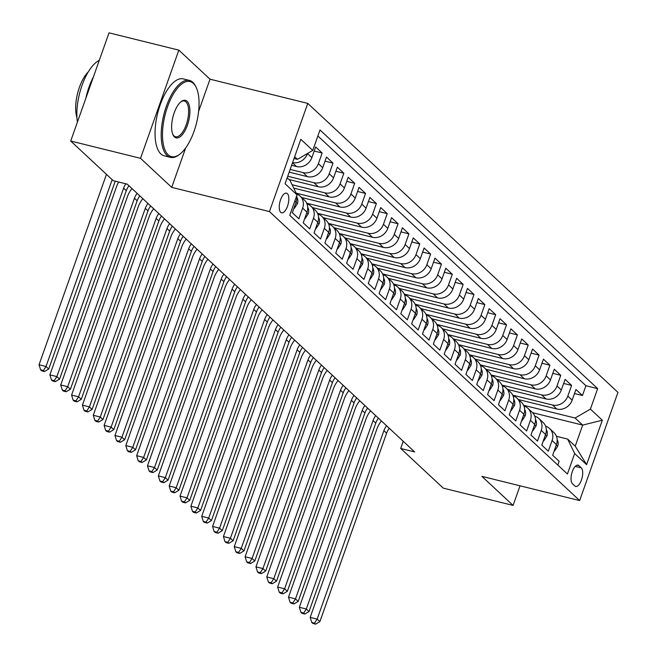 <?xml version="1.0" encoding="UTF-8"?>
<svg xmlns="http://www.w3.org/2000/svg" width="657" height="657" viewBox="0 0 657 657"><rect width="100%" height="100%" fill="white"/><g stroke="black" fill="none" stroke-linecap="round" stroke-linejoin="round"><path stroke-width="0.99" d="M280.728 212.351A10.142 4.254 103.9 0 0 281.598 212.843A10.142 4.254 103.9 0 0 287.865 205.14A10.142 4.254 103.9 0 0 287.355 193.634A10.142 4.254 103.9 0 0 286.477 193.15A10.142 4.254 103.9 0 0 280.211 200.853A10.142 4.254 103.9 0 0 280.728 212.351M198.595 111.452L210.018 79.193L178.835 50.137L109.021 32.85L70.71 141.033L113.283 180.691L127.244 184.149L414.657 451.926L400.696 448.46L443.261 488.126L513.084 505.414L520.032 485.802M210.018 79.193L307.772 103.395L617.958 392.385L579.655 500.568L269.46 211.579L307.772 103.395M294.878 200.894L296.126 202.06L292.349 212.737L298.861 218.797L302.639 208.129L306.975 212.17A12.68 11.21 -47 0 0 304.446 200.122L300.109 196.082A12.68 11.21 133 0 1 302.639 208.129M306.975 212.17L303.197 222.838L309.702 228.899L313.488 218.231L317.824 222.271A12.68 11.21 -47 0 0 315.294 210.232L310.958 206.183A12.68 11.21 133 0 1 313.488 218.231M317.824 222.271L314.046 232.948L320.55 239.008L324.328 228.332L328.664 232.381A12.68 11.21 -47 0 0 326.143 220.333L321.799 216.293A12.68 11.21 133 0 1 324.328 228.332M328.664 232.381L324.887 243.049L331.399 249.11L335.177 238.442L339.513 242.482A12.68 11.21 -47 0 0 336.984 230.435L332.647 226.394A12.68 11.21 133 0 1 335.177 238.442M339.513 242.482L335.735 253.15L342.24 259.219L346.017 248.543L350.362 252.584A12.68 11.21 -47 0 0 347.832 240.544L343.496 236.504A12.68 11.21 133 0 1 346.017 248.543M350.362 252.584L346.584 263.26L353.088 269.321L356.866 258.653L361.202 262.693A12.68 11.21 -47 0 0 358.681 250.645L354.337 246.605A12.68 11.21 133 0 1 356.866 258.653M361.202 262.693L357.424 273.361L363.937 279.422L367.715 268.754L372.051 272.795A12.68 11.21 -47 0 0 369.521 260.755L365.185 256.706A12.68 11.21 133 0 1 367.715 268.754M372.051 272.795L368.273 283.471L374.777 289.532L378.555 278.855L382.9 282.896A12.68 11.21 -47 0 0 380.37 270.856L376.034 266.816A12.68 11.21 133 0 1 378.555 278.855M382.9 282.896L379.122 293.572L385.626 299.633L389.404 288.965L393.74 293.006A12.68 11.21 -47 0 0 391.219 280.958L386.874 276.917A12.68 11.21 133 0 1 389.404 288.965M393.74 293.006L389.962 303.674L396.475 309.743L400.253 299.066L404.589 303.107A12.68 11.21 -47 0 0 402.059 291.067L397.723 287.027A12.68 11.21 133 0 1 400.253 299.066M404.589 303.107L400.811 313.783L407.315 319.844L411.093 309.168L415.438 313.217A12.68 11.21 -47 0 0 412.908 301.169L408.572 297.128A12.68 11.21 133 0 1 411.093 309.168M415.438 313.217L411.652 323.885L418.164 329.945L421.942 319.277L426.278 323.318A12.68 11.21 -47 0 0 423.749 311.278L419.412 307.23A12.68 11.21 133 0 1 421.942 319.277M426.278 323.318L422.5 333.986L429.013 340.055L432.791 329.379L437.127 333.419A12.68 11.21 -47 0 0 434.597 321.38L430.261 317.339A12.68 11.21 133 0 1 432.791 329.379M437.127 333.419L433.349 344.096L439.853 350.156L443.631 339.488L447.975 343.529A12.68 11.21 -47 0 0 445.446 331.481L441.102 327.441A12.68 11.21 133 0 1 443.631 339.488M447.975 343.529L444.189 354.197L450.702 360.266L454.48 349.59L458.816 353.63A12.68 11.21 -47 0 0 456.287 341.591L451.95 337.55A12.68 11.21 133 0 1 454.48 349.59M458.816 353.63L455.038 364.307L461.543 370.367L465.328 359.691L469.665 363.74A12.68 11.21 -47 0 0 467.135 351.692L462.799 347.652A12.68 11.21 133 0 1 465.328 359.691M469.665 363.74L465.887 374.408L472.391 380.469L476.169 369.801L480.513 373.841A12.68 11.21 -47 0 0 477.984 361.793L473.64 357.753A12.68 11.21 133 0 1 476.169 369.801M480.513 373.841L476.727 384.509L483.24 390.578L487.018 379.902L491.354 383.943A12.68 11.21 -47 0 0 488.824 371.903L484.488 367.863A12.68 11.21 133 0 1 487.018 379.902M491.354 383.943L487.576 394.619L494.08 400.68L497.866 390.012L502.203 394.052A12.68 11.21 -47 0 0 499.673 382.004L495.337 377.964A12.68 11.21 133 0 1 497.866 390.012M502.203 394.052L498.425 404.72L504.929 410.781L508.707 400.113L513.043 404.154A12.68 11.21 -47 0 0 510.522 392.114L506.177 388.073A12.68 11.21 133 0 1 508.707 400.113M513.043 404.154L509.265 414.83L515.778 420.891L519.556 410.214L523.892 414.263A12.68 11.21 -47 0 0 521.362 402.215L517.026 398.175A12.68 11.21 133 0 1 519.556 410.214M523.892 414.263L520.114 424.931L526.618 430.992L530.404 420.324L534.741 424.365A12.68 11.21 -47 0 0 532.211 412.317L527.875 408.276A12.68 11.21 133 0 1 530.404 420.324M534.741 424.365L530.963 435.033L537.467 441.102L541.245 430.425L545.581 434.466A12.68 11.21 -47 0 0 543.06 422.426L538.715 418.386A12.68 11.21 133 0 1 541.245 430.425M545.581 434.466L541.803 445.142L548.316 451.203L552.094 440.535A12.68 11.21 -47 0 0 549.564 428.487A12.68 11.21 -47 0 0 545.597 426.221M518.521 399.571L556.857 409.056A12.68 11.21 -47 0 0 572.165 400.129L575.951 389.461L582.455 395.522L574.497 393.551M512.747 395.169L552.521 405.016A12.68 11.21 -47 0 0 567.829 396.089L571.606 385.413L563.649 383.45M571.606 385.413L565.102 379.352L561.324 390.028A12.68 11.21 -47 0 1 546.008 398.955L507.68 389.461M496.832 379.36L535.168 388.854A12.68 11.21 -47 0 0 550.476 379.918L554.253 369.25L560.766 375.311L552.808 373.34M485.983 369.25L524.319 378.744A12.68 11.21 -47 0 0 539.627 369.817L543.413 359.141L549.917 365.21L541.959 363.239M475.142 359.149L513.47 368.643A12.68 11.21 -47 0 0 528.786 359.716L532.564 349.039L539.068 355.1L531.119 353.129M464.294 349.048L502.63 358.533A12.68 11.21 -47 0 0 517.938 349.606L521.715 338.938L528.228 344.999L520.27 343.028M453.445 338.938L491.781 348.432A12.68 11.21 -47 0 0 507.097 339.505L510.875 328.829L517.379 334.898L509.421 332.927M442.604 328.837L480.932 338.33A12.68 11.21 -47 0 0 496.249 329.395L500.026 318.727L506.531 324.788L498.581 322.817M431.756 318.727L470.092 328.221A12.68 11.21 -47 0 0 485.4 319.294L489.178 308.626L495.69 314.687L487.732 312.716M420.907 308.626L459.243 318.119A12.68 11.21 -47 0 0 474.559 309.192L478.337 298.516L484.841 304.577L476.883 302.606M410.067 298.524L448.394 308.018A12.68 11.21 -47 0 0 463.711 299.083L467.488 288.415L473.993 294.476L466.043 292.505M399.218 288.415L437.554 297.908A12.68 11.21 -47 0 0 452.862 288.981L456.64 278.305L463.152 284.374L455.194 282.403M388.369 278.313L426.705 287.807A12.68 11.21 -47 0 0 442.021 278.872L445.799 268.204L452.303 274.265L444.346 272.294M377.529 268.212L415.856 277.697A12.68 11.21 -47 0 0 431.173 268.77L434.95 258.102L441.463 264.163L433.505 262.192M366.68 258.102L405.016 267.596A12.68 11.21 -47 0 0 420.324 258.669L424.102 247.993L430.614 254.054L422.656 252.091M355.831 248.001L394.167 257.495A12.68 11.21 -47 0 0 409.483 248.56L413.261 237.891L419.766 243.952L411.808 241.981M344.991 237.891L383.318 247.385A12.68 11.21 -47 0 0 398.635 238.458L402.413 227.782L408.925 233.851L400.967 231.88M334.142 227.79L372.478 237.284A12.68 11.21 -47 0 0 387.786 228.357L391.572 217.681L398.076 223.741L390.118 221.77M323.293 217.689L361.629 227.174A12.68 11.21 -47 0 0 376.946 218.247L380.723 207.579L387.228 213.64L379.27 211.669M312.453 207.579L350.781 217.073A12.68 11.21 -47 0 0 366.097 208.146L369.875 197.47L376.387 203.53L368.429 201.568M301.604 197.478L339.94 206.971A12.68 11.21 -47 0 0 355.248 198.036L359.034 187.368L365.538 193.429L357.58 191.458M293.728 188.107L329.091 196.862A12.68 11.21 -47 0 0 344.408 187.935L348.185 177.259L354.69 183.328L346.732 181.357M289.047 179.525L318.251 186.76A12.68 11.21 -47 0 0 333.559 177.833L337.337 167.157L343.849 173.218L335.891 171.247M289.195 172.142L307.402 176.651A12.68 11.21 -47 0 0 322.71 167.724L326.496 157.056L333 163.117L325.043 161.146M291.609 165.326L296.553 166.55A12.68 11.21 -47 0 0 311.87 157.623L315.647 146.946L322.152 153.015L314.202 151.044M581.281 467.866L578.891 465.641A9.83 4.123 103.9 0 0 578.045 465.164A9.83 4.123 103.9 0 0 571.976 472.629A9.83 4.123 103.9 0 0 572.477 483.774L574.859 485.991A9.83 4.123 103.9 0 0 575.704 486.467A9.83 4.123 103.9 0 0 581.774 479.002A9.83 4.123 103.9 0 0 581.281 467.866L575.269 466.38M287.191 177.801L289.983 180.404L297.013 194.866L289.77 215.332L567.418 474.009L574.67 453.544L567.64 439.081L556.438 436.305M297.013 194.866L285.081 183.746L300.824 139.309L312.748 150.42L320 129.955L597.656 388.632L590.405 409.097L602.338 420.209L586.594 464.655L574.67 453.544M290.156 169.416L303.066 172.61L307.402 176.651M287.741 176.24L313.906 182.72L318.251 186.76M292.094 184.732L324.755 192.821L329.091 196.862M296.192 193.166L335.604 202.923L339.94 206.971M306.679 203.185L346.444 213.032L350.781 217.073M317.528 213.287L357.293 223.134L361.629 227.174M328.369 223.396L368.142 233.243L372.478 237.284M339.217 233.498L378.982 243.345L383.318 247.385M350.066 243.599L389.831 253.446L394.167 257.495M360.907 253.709L400.671 263.556L405.016 267.596M371.755 263.81L411.52 273.657L415.856 277.697M382.596 273.92L422.369 283.767L426.705 287.807M393.444 284.021L433.209 293.868L437.554 297.908M404.293 294.122L444.058 303.969L448.394 308.018M415.134 304.232L454.907 314.079L459.243 318.119M425.982 314.333L465.747 324.18L470.092 328.221M436.831 324.435L476.596 334.29L480.932 338.33M447.672 334.544L487.445 344.391L491.781 348.432M458.52 344.646L498.285 354.493L502.63 358.533M469.369 354.755L509.134 364.602L513.47 368.643M480.21 364.857L519.983 374.704L524.319 378.744M491.058 374.958L530.823 384.805L535.168 388.854M501.907 385.068L541.672 394.914L546.008 398.955M582.455 395.522L585.921 385.725L317.865 135.991M307.583 153.434L307.533 153.582A12.68 11.21 133 0 1 292.579 162.591M322.152 153.015L318.374 163.683A12.68 11.21 133 0 1 303.066 172.61M333 163.117L329.223 173.785A12.68 11.21 133 0 1 313.906 182.72M343.849 173.218L340.071 183.894A12.68 11.21 133 0 1 324.755 192.821M354.69 183.328L350.912 193.996A12.68 11.21 133 0 1 335.604 202.923M365.538 193.429L361.761 204.105A12.68 11.21 133 0 1 346.444 213.032M376.387 203.53L372.601 214.207A12.68 11.21 133 0 1 357.293 223.134M387.228 213.64L383.45 224.308A12.68 11.21 133 0 1 368.142 233.243M398.076 223.741L394.299 234.418A12.68 11.21 133 0 1 378.982 243.345M408.925 233.851L405.139 244.519A12.68 11.21 133 0 1 389.831 253.446M419.766 243.952L415.988 254.629A12.68 11.21 133 0 1 400.671 263.556M430.614 254.054L426.836 264.73A12.68 11.21 133 0 1 411.52 273.657M441.463 264.163L437.677 274.831A12.68 11.21 133 0 1 422.369 283.767M452.303 274.265L448.526 284.941A12.68 11.21 133 0 1 433.209 293.868M463.152 284.374L459.374 295.042A12.68 11.21 133 0 1 444.058 303.969M473.993 294.476L470.215 305.144A12.68 11.21 133 0 1 454.907 314.079M484.841 304.577L481.064 315.253A12.68 11.21 133 0 1 465.747 324.18M495.69 314.687L491.912 325.355A12.68 11.21 133 0 1 476.596 334.29M506.531 324.788L502.753 335.464A12.68 11.21 133 0 1 487.445 344.391M517.379 334.898L513.602 345.566A12.68 11.21 133 0 1 498.285 354.493M528.228 344.999L524.45 355.667A12.68 11.21 133 0 1 509.134 364.602M539.068 355.1L535.291 365.777A12.68 11.21 133 0 1 519.983 374.704M549.917 365.21L546.139 375.878A12.68 11.21 133 0 1 530.823 384.805M560.766 375.311L556.988 385.988A12.68 11.21 133 0 1 541.672 394.914M557.826 465.066L559.156 461.304L552.652 455.244L556.43 444.575A12.68 11.21 -47 0 0 553.9 432.528L549.564 428.487M567.64 439.081L575.228 446.152L582.685 425.104L575.097 418.024L590.405 409.097M532.597 412.695L582.685 425.104L602.338 420.209M523.596 405.279L575.097 418.024M178.835 50.137L140.532 158.321L70.71 141.033M140.532 158.321L171.715 187.368L269.46 211.579M579.655 500.568L481.901 476.366L513.084 505.414M403.234 441.282L400.696 448.46M294.024 158.501L297.44 159.347L294.648 156.744M585.921 385.725L597.656 388.632M534.757 416.111A12.68 11.21 133 0 1 538.715 418.386M523.908 406.01A12.68 11.21 133 0 1 527.875 408.276M513.06 395.908A12.68 11.21 133 0 1 517.026 398.175M502.219 385.799A12.68 11.21 133 0 1 506.177 388.073M491.37 375.697A12.68 11.21 133 0 1 495.337 377.964M480.53 365.588A12.68 11.21 133 0 1 484.488 367.863M469.681 355.486A12.68 11.21 133 0 1 473.64 357.753M458.832 345.385A12.68 11.21 133 0 1 462.799 347.652M447.992 335.275A12.68 11.21 133 0 1 451.95 337.55M437.143 325.174A12.68 11.21 133 0 1 441.102 327.441M426.294 315.064A12.68 11.21 133 0 1 430.261 317.339M415.454 304.963A12.68 11.21 133 0 1 419.412 307.23M404.605 294.862A12.68 11.21 133 0 1 408.572 297.128M393.757 284.752A12.68 11.21 133 0 1 397.723 287.027M382.916 274.651A12.68 11.21 133 0 1 386.874 276.917M372.067 264.541A12.68 11.21 133 0 1 376.034 266.816M361.219 254.44A12.68 11.21 133 0 1 365.185 256.706M350.378 244.338A12.68 11.21 133 0 1 354.337 246.605M339.529 234.229A12.68 11.21 133 0 1 343.496 236.504M328.681 224.127A12.68 11.21 133 0 1 332.647 226.394M317.84 214.018A12.68 11.21 133 0 1 321.799 216.293M306.991 203.916A12.68 11.21 133 0 1 310.958 206.183M296.57 193.955A12.68 11.21 133 0 1 300.109 196.082M296.126 202.06A12.68 11.21 -47 0 0 296.693 195.77M312.748 150.42L297.44 159.347M575.228 446.152L586.594 464.655M171.715 187.368L185.676 147.924M554.278 450.661L554.59 450.957L557.744 446.119A8.401 7.424 -47 0 0 557.152 439.681M389.297 428.298A15.85 14.011 -47 0 0 386.612 433.185L319.877 621.629L317.167 619.099L314.539 623.14L311.747 622.45L312.831 623.46L315.623 624.15L314.539 623.14M386.587 425.769A15.85 14.011 -47 0 0 383.902 430.655L317.167 619.099L310.186 617.366L376.913 428.931A23.775 21.016 133 0 1 381.446 420.981M310.186 617.366L311.747 622.45M315.623 624.15L319.877 621.629M168.135 154.765A38.673 16.228 103.9 0 0 179.813 154.181A38.673 16.228 103.9 0 0 196.525 122.999A38.673 16.228 103.9 0 0 196.295 87.611A38.673 16.228 103.9 0 0 193.396 83.423A38.673 16.228 103.9 0 0 167.535 106.771A38.673 16.228 103.9 0 0 168.135 154.765M179.813 154.181L178.95 154.838A39.625 16.63 -76.1 0 1 170.401 157.352A39.625 16.63 -76.1 0 1 166.985 155.438A39.625 16.63 -76.1 0 1 164.981 110.516A39.625 16.63 -76.1 0 1 189.454 80.425A39.625 16.63 -76.1 0 1 192.871 82.339A39.625 16.63 -76.1 0 1 195.835 86.634L196.295 87.611M174.45 136.927A19.332 8.114 -76.1 0 1 173.005 134.833A19.332 8.114 -76.1 0 1 172.89 117.143A19.332 8.114 -76.1 0 1 181.242 101.548A19.332 8.114 -76.1 0 1 187.081 101.26A19.332 8.114 -76.1 0 1 187.385 125.257A19.332 8.114 -76.1 0 1 174.45 136.927M172.783 134.324A18.388 7.72 103.9 0 0 173.924 135.843A18.388 7.72 103.9 0 0 175.509 136.73A18.388 7.72 103.9 0 0 186.867 122.769A18.388 7.72 103.9 0 0 185.931 101.925A18.388 7.72 103.9 0 0 184.346 101.038A18.388 7.72 103.9 0 0 180.806 101.901M170.401 157.352L164.258 155.824A39.625 16.63 -76.1 0 1 160.842 153.91A39.625 16.63 -76.1 0 1 158.838 108.996A39.625 16.63 -76.1 0 1 183.311 78.906L189.454 80.425M76.943 117.652A28.53 11.974 -76.1 0 1 88.268 71.925M85.804 98.41A39.625 16.63 -76.1 0 1 93.417 76.91M77.403 122.136A39.625 16.63 -76.1 0 1 99.273 60.362M543.429 440.56L543.741 440.847L546.895 436.01A8.401 7.424 -47 0 0 546.312 429.579M378.448 418.189A15.85 14.011 -47 0 0 375.763 423.083L309.036 611.519L306.318 608.998L303.698 613.038L300.906 612.34L301.99 613.351L304.782 614.049L303.698 613.038M375.738 415.667A15.85 14.011 -47 0 0 373.053 420.554L306.318 608.998L299.337 607.265L366.072 418.821A23.775 21.016 133 0 1 370.597 410.871M299.337 607.265L300.906 612.34M304.782 614.049L309.036 611.519M532.581 430.45L532.893 430.746L536.046 425.908A8.401 7.424 -47 0 0 535.463 419.478M367.608 408.087A15.85 14.011 -47 0 0 364.922 412.974L298.188 601.418L295.478 598.888L292.85 602.929L290.057 602.239L291.141 603.249L293.934 603.939L292.85 602.929M364.898 405.558A15.85 14.011 -47 0 0 362.204 410.453L295.478 598.888L288.497 597.164L355.223 408.72A23.775 21.016 133 0 1 359.757 400.77M288.497 597.164L290.057 602.239M293.934 603.939L298.188 601.418M521.74 420.349L522.052 420.636L525.206 415.799A8.401 7.424 -47 0 0 524.615 409.368M356.759 397.978A15.85 14.011 -47 0 0 354.074 402.872L287.339 591.308L284.629 588.787L282.001 592.828L279.209 592.138L280.293 593.148L283.085 593.838L282.001 592.828M354.049 395.457A15.85 14.011 -47 0 0 351.364 400.343L284.629 588.787L277.648 587.054L344.383 398.618A23.775 21.016 133 0 1 348.908 390.66M277.648 587.054L279.209 592.138M283.085 593.838L287.339 591.308M510.891 410.247L511.203 410.535L514.357 405.697A8.401 7.424 -47 0 0 513.774 399.267M345.919 387.876A15.85 14.011 -47 0 0 343.225 392.763L276.498 581.207L273.788 578.677L271.16 582.718L268.368 582.028L269.452 583.038L272.244 583.728L271.16 582.718M343.2 385.347A15.85 14.011 -47 0 0 340.515 390.242L273.788 578.677L266.799 576.953L333.534 388.509A23.775 21.016 133 0 1 338.059 380.559M266.799 576.953L268.368 582.028M272.244 583.728L276.498 581.207M500.043 400.138L500.355 400.433L503.508 395.596A8.401 7.424 -47 0 0 502.925 389.158M335.07 377.775A15.85 14.011 -47 0 0 332.385 382.661L265.65 571.105L262.94 568.576L260.312 572.617L257.519 571.927L258.603 572.937L261.396 573.627L260.312 572.617M332.36 375.246A15.85 14.011 -47 0 0 329.666 380.132L262.94 568.576L255.959 566.851L322.686 378.407A23.775 21.016 133 0 1 327.219 370.458M255.959 566.851L257.519 571.927M261.396 573.627L265.65 571.105M489.202 390.036L489.514 390.324L492.668 385.487A8.401 7.424 -47 0 0 492.077 379.056M324.221 367.665A15.85 14.011 -47 0 0 321.536 372.56L254.801 560.996L252.091 558.475L249.463 562.515L246.671 561.817L247.755 562.827L250.547 563.525L249.463 562.515M321.511 365.144A15.85 14.011 -47 0 0 318.826 370.031L252.091 558.475L245.11 556.742L311.845 368.298A23.775 21.016 133 0 1 316.37 360.348M245.11 556.742L246.671 561.817M250.547 563.525L254.801 560.996M478.353 379.927L478.666 380.222L481.819 375.385A8.401 7.424 -47 0 0 481.236 368.955M313.381 357.564A15.85 14.011 -47 0 0 310.687 362.45L243.961 550.894L241.25 548.365L238.622 552.406L235.83 551.716L236.914 552.726L239.706 553.416L238.622 552.406M310.662 355.035A15.85 14.011 -47 0 0 307.977 359.929L241.25 548.365L234.262 546.64L300.996 358.196A23.775 21.016 133 0 1 305.521 350.247M234.262 546.64L235.83 551.716M239.706 553.416L243.961 550.894M467.505 369.825L467.817 370.113L470.97 365.276A8.401 7.424 -47 0 0 470.387 358.845M302.532 347.454A15.85 14.011 -47 0 0 299.847 352.349L233.112 540.785L230.402 538.264L227.774 542.304L224.981 541.614L226.065 542.625L228.858 543.314L227.774 542.304M299.822 344.933A15.85 14.011 -47 0 0 297.128 349.82L230.402 538.264L223.421 536.531L290.148 348.095A23.775 21.016 133 0 1 294.681 340.145M223.421 536.531L224.981 541.614M228.858 543.314L233.112 540.785M456.664 359.724L456.976 360.011L460.13 355.174A8.401 7.424 -47 0 0 459.547 348.744M291.683 337.353A15.85 14.011 -47 0 0 288.998 342.24L222.263 530.684L219.553 528.154L216.925 532.195L214.133 531.505L215.217 532.515L218.009 533.205L216.925 532.195M288.973 334.824A15.85 14.011 -47 0 0 286.288 339.718L219.553 528.154L212.572 526.429L279.307 337.985A23.775 21.016 133 0 1 283.832 330.036M212.572 526.429L214.133 531.505M218.009 533.205L222.263 530.684M445.816 349.614L446.128 349.91L449.281 345.073A8.401 7.424 -47 0 0 448.698 338.634M280.843 327.252A15.85 14.011 -47 0 0 278.149 332.138L211.423 520.582L208.712 518.053L206.084 522.093L203.292 521.403L204.376 522.414L207.169 523.103L206.084 522.093M278.125 324.722A15.85 14.011 -47 0 0 275.439 329.609L208.712 518.053L201.724 516.328L268.458 327.884A23.775 21.016 133 0 1 272.983 319.934M201.724 516.328L203.292 521.403M207.169 523.103L211.423 520.582M434.967 339.513L435.279 339.8L438.433 334.963A8.401 7.424 -47 0 0 437.849 328.533M269.994 317.142A15.85 14.011 -47 0 0 267.309 322.037L200.574 510.473L197.864 507.951L195.236 511.992L192.444 511.294L193.528 512.312L196.32 513.002L195.236 511.992M267.284 314.621A15.85 14.011 -47 0 0 264.59 319.507L197.864 507.951L190.883 506.219L257.61 317.783A23.775 21.016 133 0 1 262.143 309.825M190.883 506.219L192.444 511.294M196.32 513.002L200.574 510.473M424.126 329.403L424.438 329.699L427.592 324.862A8.401 7.424 -47 0 0 427.009 318.431M259.145 307.041A15.85 14.011 -47 0 0 256.46 311.927L189.733 500.371L187.015 497.842L184.387 501.882L181.595 501.192L182.679 502.203L185.479 502.892L184.387 501.882M256.435 304.511A15.85 14.011 -47 0 0 253.75 309.406L187.015 497.842L180.034 496.117L246.769 307.673A23.775 21.016 133 0 1 251.294 299.723M180.034 496.117L181.595 501.192M185.479 502.892L189.733 500.371M413.278 319.302L413.59 319.598L416.743 314.752A8.401 7.424 -47 0 0 416.16 308.322M248.305 296.939A15.85 14.011 -47 0 0 245.611 301.826L178.885 490.27L176.175 487.74L173.547 491.781L170.754 491.091L171.838 492.101L174.631 492.791L173.547 491.781M245.595 294.41A15.85 14.011 -47 0 0 242.901 299.296L176.175 487.74L169.194 486.008L235.92 297.572A23.775 21.016 133 0 1 240.446 289.622M169.194 486.008L170.754 491.091M174.631 492.791L178.885 490.27M402.429 309.201L402.741 309.488L405.903 304.651A8.401 7.424 -47 0 0 405.312 298.221M237.456 286.83A15.85 14.011 -47 0 0 234.771 291.716L168.036 480.16L165.326 477.639L162.698 481.68L159.906 480.981L160.99 481.992L163.782 482.69L162.698 481.68M234.746 284.309A15.85 14.011 -47 0 0 232.061 289.195L165.326 477.639L158.345 475.906L225.072 287.462A23.775 21.016 133 0 1 229.605 279.512M158.345 475.906L159.906 480.981M163.782 482.69L168.036 480.16M391.588 299.091L391.901 299.387L395.054 294.55A8.401 7.424 -47 0 0 394.471 288.119M226.608 276.728A15.85 14.011 -47 0 0 223.922 281.615L157.195 470.059L154.477 467.529L151.849 471.57L149.057 470.88L150.141 471.89L152.941 472.58L151.849 471.57M223.897 274.199A15.85 14.011 -47 0 0 221.212 279.085L154.477 467.529L147.496 465.805L214.231 277.361A23.775 21.016 133 0 1 218.756 269.411M147.496 465.805L149.057 470.88M152.941 472.58L157.195 470.059M380.74 288.99L381.052 289.277L384.205 284.44A8.401 7.424 -47 0 0 383.622 278.01M215.767 266.619A15.85 14.011 -47 0 0 213.073 271.513L146.347 459.949L143.637 457.428L141.009 461.469L138.216 460.779L139.3 461.789L142.093 462.479L141.009 461.469M213.057 264.098A15.85 14.011 -47 0 0 210.363 268.984L143.637 457.428L136.656 455.695L203.383 267.259A23.775 21.016 133 0 1 207.908 259.301M136.656 455.695L138.216 460.779M142.093 462.479L146.347 459.949M369.891 278.888L370.211 279.176L373.365 274.339A8.401 7.424 -47 0 0 372.774 267.908M204.918 256.517A15.85 14.011 -47 0 0 202.233 261.404L135.498 449.848L132.788 447.318L130.16 451.359L127.368 450.669L128.452 451.679L131.244 452.369L130.16 451.359M202.208 253.988A15.85 14.011 -47 0 0 199.523 258.883L132.788 447.318L125.807 445.594L192.534 257.15A23.775 21.016 133 0 1 197.067 249.2M125.807 445.594L127.368 450.669M131.244 452.369L135.498 449.848M359.05 268.779L359.363 269.074L362.516 264.237A8.401 7.424 -47 0 0 361.933 257.799M194.07 246.416A15.85 14.011 -47 0 0 191.384 251.303L124.658 439.747L121.939 437.217L119.319 441.258L116.519 440.568L117.611 441.578L120.403 442.268L119.319 441.258M191.359 243.887A15.85 14.011 -47 0 0 188.674 248.773L121.939 437.217L114.959 435.484L181.693 247.048A23.775 21.016 133 0 1 186.218 239.099M114.959 435.484L116.519 440.568M120.403 442.268L124.658 439.747M348.202 258.677L348.514 258.965L351.667 254.128A8.401 7.424 -47 0 0 351.084 247.697M183.229 236.306A15.85 14.011 -47 0 0 180.535 241.201L113.809 429.637L111.099 427.116L108.471 431.156L105.678 430.458L106.763 431.468L109.555 432.166L108.471 431.156M180.519 233.785A15.85 14.011 -47 0 0 177.825 238.672L111.099 427.116L104.118 425.383L170.845 236.939A23.775 21.016 133 0 1 175.37 228.989M104.118 425.383L105.678 430.458M109.555 432.166L113.809 429.637M337.361 248.568L337.673 248.863L340.827 244.026A8.401 7.424 -47 0 0 340.236 237.596M172.38 226.205A15.85 14.011 -47 0 0 169.695 231.092L102.96 419.536L100.25 417.006L97.622 421.047L94.83 420.357L95.914 421.367L98.706 422.057L97.622 421.047M169.67 223.676A15.85 14.011 -47 0 0 166.985 228.57L100.25 417.006L93.269 415.281L159.996 226.837A23.775 21.016 133 0 1 164.529 218.888M93.269 415.281L94.83 420.357M98.706 422.057L102.96 419.536M326.513 238.466L326.825 238.754L329.978 233.917A8.401 7.424 -47 0 0 329.395 227.486M161.532 216.096A15.85 14.011 -47 0 0 158.846 220.99L92.12 409.426L89.401 406.905L86.781 410.945L83.989 410.255L85.073 411.266L87.866 411.955L86.781 410.945M158.822 213.574A15.85 14.011 -47 0 0 156.136 218.461L89.401 406.905L82.421 405.172L149.155 216.736A23.775 21.016 133 0 1 153.681 208.778M82.421 405.172L83.989 410.255M87.866 411.955L92.12 409.426M315.664 228.365L315.976 228.652L319.13 223.815A8.401 7.424 -47 0 0 318.546 217.385M150.691 205.994A15.85 14.011 -47 0 0 147.997 210.881L81.271 399.325L78.561 396.795L75.933 400.836L73.141 400.146L74.225 401.156L77.017 401.846L75.933 400.836M147.981 203.465A15.85 14.011 -47 0 0 145.287 208.359L78.561 396.795L71.58 395.071L138.307 206.626A23.775 21.016 133 0 1 142.84 198.677M71.58 395.071L73.141 400.146M77.017 401.846L81.271 399.325M304.823 218.255L305.135 218.551L308.289 213.714A8.401 7.424 -47 0 0 307.698 207.275M139.842 195.893A15.85 14.011 -47 0 0 137.157 200.779L70.422 389.223L67.712 386.694L65.084 390.734L62.292 390.044L63.376 391.055L66.168 391.744L65.084 390.734M137.132 193.363A15.85 14.011 -47 0 0 134.447 198.25L67.712 386.694L60.731 384.969L127.466 196.525A23.775 21.016 133 0 1 131.991 188.575M60.731 384.969L62.292 390.044M66.168 391.744L70.422 389.223M293.975 208.154L294.287 208.441L297.44 203.604A8.401 7.424 -47 0 0 296.857 197.174M129.002 185.783A15.85 14.011 -47 0 0 126.308 190.678L59.582 379.114L56.872 376.592L54.244 380.633L51.451 379.935L52.535 380.945L55.328 381.643L54.244 380.633M125.873 183.812A15.85 14.011 -47 0 0 123.598 188.148L56.872 376.592L49.883 374.86L116.618 186.416A23.775 21.016 133 0 1 118.662 182.022M49.883 374.86L51.451 379.935M55.328 381.643L59.582 379.114M112.175 179.665L46.023 366.483L48.733 369.012L115.246 181.176M41.687 370.844L44.479 371.534L43.395 370.523L40.603 369.834L41.687 370.844M43.395 370.523L46.023 366.483L39.042 364.758L105.769 176.314A23.775 21.016 133 0 1 106.533 174.409M39.042 364.758L40.603 369.834M44.479 371.534L48.733 369.012M292.513 162.78L296.553 166.55M552.521 405.016L556.857 409.056M567.829 396.089L572.165 400.129M307.533 153.582L311.87 157.623M318.374 163.683L322.71 167.724M329.223 173.785L333.559 177.833M340.071 183.894L344.408 187.935M350.912 193.996L355.248 198.036M361.761 204.105L366.097 208.146M372.601 214.207L376.946 218.247M383.45 224.308L387.786 228.357M394.299 234.418L398.635 238.458M405.139 244.519L409.483 248.56M415.988 254.629L420.324 258.669M426.836 264.73L431.173 268.77M437.677 274.831L442.021 278.872M448.526 284.941L452.862 288.981M459.374 295.042L463.711 299.083M470.215 305.144L474.559 309.192M481.064 315.253L485.4 319.294M491.912 325.355L496.249 329.395M502.753 335.464L507.097 339.505M513.602 345.566L517.938 349.606M524.45 355.667L528.786 359.716M535.291 365.777L539.627 369.817M546.139 375.878L550.476 379.918M556.988 385.988L561.324 390.028M552.094 440.535L556.43 444.575M577.076 465.189L578.891 465.641M556.29 444.961L557.662 446.234M386.612 433.185L383.902 430.655M545.45 434.86L546.821 436.133M375.763 423.083L373.053 420.554M534.601 424.751L535.972 426.032M364.922 412.974L362.204 410.453M523.752 414.649L525.124 415.922M354.074 402.872L351.364 400.343M512.912 404.54L514.283 405.821M343.225 392.763L340.515 390.242M502.063 394.438L503.434 395.711M332.385 382.661L329.666 380.132M491.214 384.337L492.586 385.61M321.536 372.56L318.826 370.031M480.374 374.227L481.745 375.508M310.687 362.45L307.977 359.929M469.525 364.126L470.897 365.399M299.847 352.349L297.128 349.82M458.685 354.016L460.048 355.297M288.998 342.24L286.288 339.718M447.836 343.915L449.207 345.188M278.149 332.138L275.439 329.609M436.987 333.813L438.359 335.086M267.309 322.037L264.59 319.507M426.147 323.704L427.51 324.985M256.46 311.927L253.75 309.406M415.298 313.603L416.669 314.875M245.611 301.826L242.901 299.296M404.449 303.493L405.821 304.774M234.771 291.716L232.061 289.195M393.609 293.392L394.972 294.665M223.922 281.615L221.212 279.085M382.76 283.29L384.131 284.563M213.073 271.513L210.363 268.984M371.911 273.181L373.283 274.462M202.233 261.404L199.523 258.883M361.071 263.079L362.434 264.352M191.384 251.303L188.674 248.773M350.222 252.97L351.594 254.251M180.535 241.201L177.825 238.672M339.373 242.868L340.745 244.141M169.695 231.092L166.985 228.57M328.533 232.767L329.904 234.04M158.846 220.99L156.136 218.461M317.684 222.657L319.056 223.938M147.997 210.881L145.287 208.359M306.835 212.556L308.207 213.829M137.157 200.779L134.447 198.25M295.995 202.455L297.366 203.727M126.308 190.678L123.598 188.148"/></g></svg>
